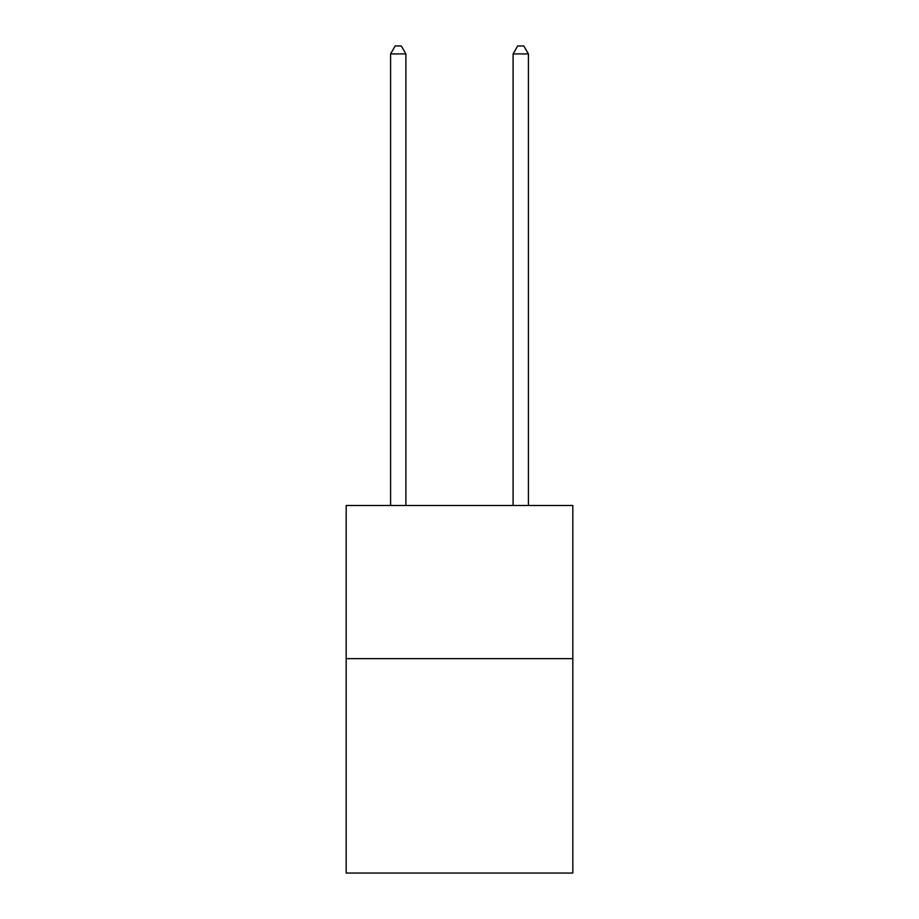 <?xml version="1.0" encoding="UTF-8"?>
<svg xmlns="http://www.w3.org/2000/svg" width="919" height="919" viewBox="0 0 919 919"><rect width="100%" height="100%" fill="white"/><g stroke="black" fill="none" stroke-linecap="round" stroke-linejoin="round"><path stroke-width="1.38" d="M572.824 658.647L572.824 873.05L346.176 873.05L346.176 505.507L572.824 505.507L572.824 658.647L346.176 658.647M405.899 505.507L405.899 53.911L390.586 53.911L390.586 505.507M390.586 53.911L395.181 45.95L401.304 45.95L405.899 53.911M528.414 505.507L528.414 53.911L513.101 53.911L513.101 505.507M513.101 53.911L517.696 45.95L523.819 45.95L528.414 53.911"/></g></svg>

